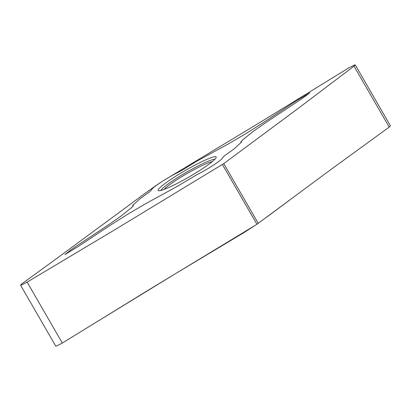 <?xml version="1.0" encoding="UTF-8"?>
<svg xmlns="http://www.w3.org/2000/svg" width="411" height="411" viewBox="0 0 411 411"><rect width="100%" height="100%" fill="white"/><g stroke="black" fill="none" stroke-linecap="round" stroke-linejoin="round"><path stroke-width="0.62" d="M212.22 161.667A28.95 3.226 -30 0 0 187.051 173.545A28.95 3.226 -30 0 0 164.184 189.404M215.292 156.658A33.507 3.735 150 0 1 216.196 157.439A33.507 3.735 150 0 1 189.019 176.956A33.507 3.735 150 0 1 158.528 190.73A33.507 3.735 150 0 1 180.932 173.052A33.507 3.735 150 0 1 215.292 156.658M309.894 92.814L301.566 98.938L267.284 121.579L253.525 131.171L243.78 138.98L240.836 141.816L241.303 142.006C241.884 141.908 241.591 142.268 240.43 143.09L234.121 148.874L224.391 155.836L222.608 157.69C222.526 159.638 208.048 169.193 196.689 174.809L177.763 186.096L146.732 203.091L128.679 213.648L111.869 224.247L77.587 246.908L64.897 254.558L72.747 248.516L107.019 225.855L120.777 216.268L130.523 208.464L133.467 205.623L133 205.438C132.429 205.546 132.722 205.187 133.878 204.354L140.182 198.564L149.917 191.618L151.69 189.738C151.649 187.94 166.255 178.271 177.609 172.62L183.604 169.363L196.54 161.343L227.576 144.353L245.629 133.791L262.434 123.187L296.727 100.551L309.894 92.814M141.754 195.749L155.702 185.736M147.811 191.315L162.402 181.277L259.757 122.581L348.672 67.949L354.472 64.995L355.232 64.928L354.015 66.176L296.572 109.609L223.759 163.609L114.145 230.145L27.141 282.11L21.346 285.064L20.581 285.131L21.798 283.883L51.735 262.11M51.745 262.1L122.144 210.293M55.768 346.072L56.528 346.005L62.328 343.051L148.243 290.176L256.926 224.278L330.804 169.594L389.202 127.117L390.419 125.869M214.845 159.309A31.58 3.519 -30 0 0 214.634 159.298A31.58 3.519 -30 0 0 185.895 172.594A31.58 3.519 -30 0 0 160.824 190.499M258.272 223.389L223.759 163.609M389.202 127.112L354.02 66.176M62.323 343.051L27.141 282.116M256.926 224.278L222.413 164.498M121.887 210.483L141.785 195.723M267.443 216.587L289.318 200.368M255.426 225.187L244.864 232.04L176.237 273.207L95.455 322.666M390.45 125.853L355.263 64.907M55.737 346.093L20.55 285.147"/></g></svg>
